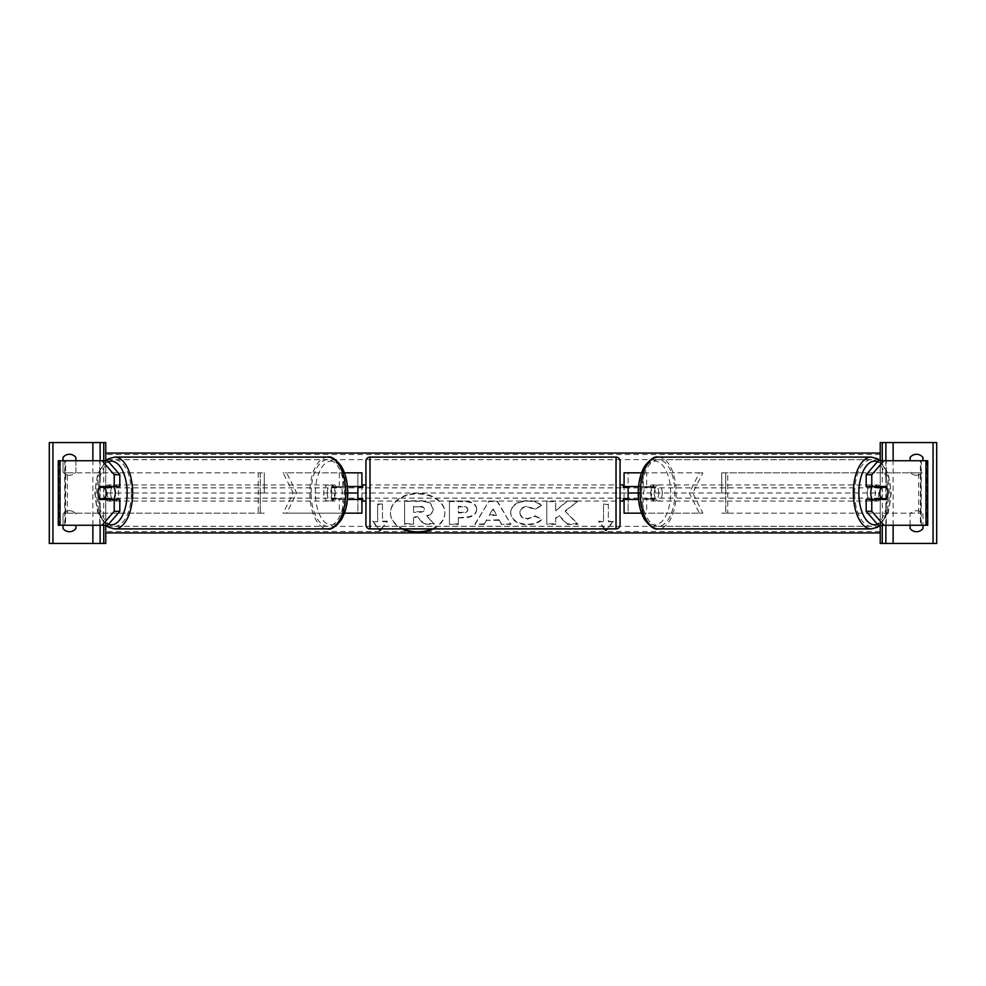 <?xml version="1.0" encoding="UTF-8"?>
<svg xmlns="http://www.w3.org/2000/svg" width="986" height="986" viewBox="0 0 986 986"><rect width="100%" height="100%" fill="white"/><g stroke="black" fill="none" stroke-linecap="round" stroke-linejoin="round"><path stroke-width="0.74" stroke-dasharray="4.93 3.7" d="M361.911 513.164L357.869 513.164L357.869 472.836L361.911 472.836L361.911 513.164L357.869 513.164L357.869 499.458L335.856 499.458A8.073 4.03 90 0 1 334.242 493A8.073 4.03 90 0 1 335.856 486.542L357.869 486.542L357.869 472.836L286.63 472.836L296.712 493L286.63 513.164L342.82 513.164L283.13 513.164L293.212 493L283.13 472.836L286.63 472.836M347.454 486.542L332.356 486.542A8.073 4.03 -90 0 0 330.741 493A8.073 4.03 -90 0 0 332.356 499.458L347.454 499.458M335.856 499.458L332.356 499.458M344.447 472.836L283.13 472.836M339.332 486.542L339.332 472.836L342.82 472.836L342.82 486.542M344.447 513.164L339.332 513.164L339.332 499.458M283.13 513.164L286.63 513.164M357.869 487.355L357.869 498.645L357.869 487.355L362.712 487.355L362.712 484.927M361.911 498.645L361.911 487.355M357.869 513.164L342.82 513.164L342.82 499.458M361.911 472.836L357.869 472.836M361.911 493L628.131 493L628.131 472.836L699.37 472.836L689.288 493L699.37 513.164L643.18 513.164L702.87 513.164L692.788 493L702.87 472.836L699.37 472.836M293.212 493L296.712 493M357.869 486.542L361.911 486.542M335.856 486.542L332.356 486.542M357.869 499.458L361.911 499.458M104.836 487.355A8.073 4.03 -90 0 0 103.69 493A8.073 4.03 -90 0 0 104.836 498.645M119.824 499.458L99.709 499.458M107.721 460.733L59.074 460.733L65.138 460.733L65.138 525.267L99.709 525.267L99.709 460.733M119.824 486.542L99.709 486.542M107.721 525.267L64.743 525.267L64.743 460.733M60.023 525.267L65.606 525.267L65.606 460.733L60.023 460.733M58.285 525.267L59.074 525.267L59.074 460.733L58.285 460.733M64.743 525.267L102.125 525.267M105.712 460.733L97.602 474.093L94.742 493L97.602 511.907L105.712 525.267L105.773 460.733M105.773 525.267L99.709 525.267M75.922 460.733L75.922 472.023A8.073 8.073 0 0 1 69.464 475.252A8.073 8.073 0 0 0 75.922 472.023L75.922 457.504A8.073 8.073 0 0 0 63.018 457.504L63.018 472.023A8.073 8.073 0 0 0 69.464 475.252A8.073 8.073 0 0 1 63.018 472.023L63.018 460.733M49.3 543.422L49.3 442.578L105.773 442.578L105.773 543.422L49.3 543.422M63.018 525.267L63.018 513.977A8.073 8.073 0 0 1 75.922 513.977A8.073 8.073 0 0 0 63.018 513.977L63.018 528.496A8.073 8.073 0 0 0 75.922 528.496L75.922 525.267M105.773 525.328L105.773 460.672M100.128 525.267L100.128 460.733M100.128 543.422L100.128 442.578M365.942 501.073L365.942 484.927L365.942 501.073M620.058 501.073L620.058 484.927L620.058 501.073M623.288 501.073L623.288 498.645L628.131 498.645L628.131 487.355L623.288 487.355L623.288 484.927M362.712 501.073L362.712 498.645L357.869 498.645M365.942 461.14L365.942 524.86M620.058 524.86L620.058 461.14M616.028 484.927L616.028 501.073L616.028 484.927L369.972 484.927L369.972 501.073L369.972 484.927M616.028 501.073L369.972 501.073M369.972 459.686L369.972 526.314L369.972 459.686L616.028 459.686L616.028 526.314L369.972 526.314M616.028 526.314L616.028 459.686M113.636 499.458A8.073 4.03 90 0 1 111.208 501.073A8.073 4.03 90 0 1 107.178 493A8.073 4.03 90 0 1 111.208 484.927A8.073 4.03 90 0 1 113.636 486.542M110.839 499.458A8.073 4.03 90 0 1 108.411 501.073A8.073 4.03 90 0 1 105.995 499.458M111.295 487.355L99.253 487.355M105.995 486.542A8.073 4.03 90 0 1 108.411 484.927A8.073 4.03 90 0 1 110.839 486.542M327.253 493A8.073 4.03 90 0 1 331.284 484.927A8.073 4.03 90 0 1 335.314 493A8.073 4.03 90 0 1 331.284 501.073A8.073 4.03 90 0 1 327.253 493M331.197 498.645L336.965 498.645A8.073 4.03 90 0 1 334.081 501.073A8.073 4.03 90 0 1 331.197 498.645L335.388 498.645A8.073 4.03 90 0 1 334.242 493A8.073 4.03 90 0 1 335.388 487.355L331.197 487.355A8.073 4.03 90 0 1 334.081 484.927A8.073 4.03 90 0 1 336.965 487.355L331.197 487.355M336.965 498.645L341.156 498.645A8.073 4.03 90 0 0 342.302 493A8.073 4.03 90 0 0 341.156 487.355L336.965 487.355M335.388 498.645L341.156 498.645M341.156 487.355L335.388 487.355M105.539 498.645L111.295 498.645M331.826 493A8.073 4.03 90 0 1 327.796 501.073A8.073 4.03 90 0 1 323.753 493A8.073 4.03 90 0 1 327.796 484.927A8.073 4.03 90 0 1 331.826 493M110.666 493A8.073 4.03 -90 0 0 114.709 501.073A8.073 4.03 -90 0 0 118.739 493A8.073 4.03 -90 0 0 114.709 484.927A8.073 4.03 -90 0 0 110.666 493M131.36 493A33.314 16.663 -90 0 0 114.709 459.686A33.314 16.663 -90 0 0 98.045 493A33.314 16.663 -90 0 0 114.709 526.314A33.314 16.663 -90 0 0 131.36 493M311.132 493A33.314 16.663 90 0 1 327.796 459.686A33.314 16.663 90 0 1 344.447 493A33.314 16.663 90 0 1 327.796 526.314A33.314 16.663 90 0 1 311.132 493M881.164 487.355A8.073 4.03 -90 0 1 882.31 493A8.073 4.03 -90 0 1 881.164 498.645M866.176 486.542L886.291 486.542M878.279 460.733L926.926 460.733L920.862 460.733L920.862 525.267L886.291 525.267L886.291 460.733M878.279 525.267L883.875 525.267M886.291 499.458L866.176 499.458M925.977 525.267L920.394 525.267L920.394 460.733L925.977 460.733M927.715 525.267L926.926 525.267L926.926 460.733L927.715 460.733M921.257 525.267L921.257 460.733M880.288 460.733L888.398 474.093L891.258 493L888.398 511.907L880.227 525.267L886.291 525.267M880.227 525.267L880.227 460.733M872.363 499.458A8.073 4.03 90 0 0 874.792 501.073A8.073 4.03 90 0 0 878.822 493A8.073 4.03 90 0 0 874.792 484.927A8.073 4.03 90 0 0 872.363 486.542M880.005 486.542A8.073 4.03 90 0 0 877.589 484.927A8.073 4.03 90 0 0 875.161 486.542M874.705 487.355L886.747 487.355M886.747 498.645L874.705 498.645M875.161 499.458A8.073 4.03 90 0 0 877.589 501.073A8.073 4.03 90 0 0 880.005 499.458M658.747 493A8.073 4.03 90 0 0 654.716 484.927A8.073 4.03 90 0 0 650.686 493A8.073 4.03 90 0 0 654.716 501.073A8.073 4.03 90 0 0 658.747 493M654.803 498.645L649.034 498.645A8.073 4.03 90 0 0 651.919 501.073A8.073 4.03 90 0 0 654.803 498.645L650.612 498.645A8.073 4.03 90 0 0 651.758 493A8.073 4.03 90 0 0 650.612 487.355L654.803 487.355A8.073 4.03 90 0 0 651.919 484.927A8.073 4.03 90 0 0 649.034 487.355L654.803 487.355M649.034 498.645L644.844 498.645A8.073 4.03 90 0 1 643.698 493A8.073 4.03 90 0 1 644.844 487.355L649.034 487.355M650.612 498.645L644.844 498.645M644.844 487.355L650.612 487.355M662.247 493A8.073 4.03 90 0 0 658.204 484.927A8.073 4.03 90 0 0 654.174 493A8.073 4.03 90 0 0 658.204 501.073A8.073 4.03 90 0 0 662.247 493M867.261 493A8.073 4.03 -90 0 1 871.291 484.927A8.073 4.03 -90 0 1 875.334 493A8.073 4.03 -90 0 1 871.291 501.073A8.073 4.03 -90 0 1 867.261 493M854.64 493A33.314 16.663 -90 0 1 871.291 459.686A33.314 16.663 -90 0 1 887.955 493A33.314 16.663 -90 0 1 871.291 526.314A33.314 16.663 -90 0 1 854.64 493M641.553 493A33.314 16.663 90 0 0 658.204 526.314A33.314 16.663 90 0 0 674.868 493A33.314 16.663 90 0 0 658.204 459.686A33.314 16.663 90 0 0 641.553 493M916.536 475.252A8.073 8.073 0 0 0 922.982 472.023A8.073 8.073 0 0 1 910.078 472.023A8.073 8.073 0 0 0 916.536 475.252M880.227 543.422L880.227 442.578L936.7 442.578L936.7 543.422L880.227 543.422M922.982 460.733L922.982 457.504A8.073 8.073 0 0 0 910.078 457.504L910.078 460.733M916.536 531.725A8.073 8.073 0 0 0 922.982 528.496L922.982 513.977A8.073 8.073 0 0 0 910.078 513.977L910.078 528.496A8.073 8.073 0 0 0 916.536 531.725M910.078 525.267L910.078 513.977A8.073 8.073 0 0 1 922.982 513.977L922.982 525.267M880.227 525.328L880.227 460.672M885.872 525.267L885.872 460.733M885.872 543.422L885.872 442.578M650.144 486.542L628.131 486.542L628.131 472.836L624.089 472.836L624.089 513.164L628.131 513.164L628.131 499.458L650.144 499.458A8.073 4.03 90 0 0 651.758 493A8.073 4.03 90 0 0 650.144 486.542L653.644 486.542A8.073 4.03 -90 0 1 655.259 493A8.073 4.03 -90 0 1 653.644 499.458L638.546 499.458M641.553 472.836L646.668 472.836L643.18 472.836L643.18 486.542M653.644 486.542L646.668 486.542L646.668 472.836L702.87 472.836M641.553 513.164L646.668 513.164L646.668 499.458M702.87 513.164L699.37 513.164M624.089 513.164L628.131 513.164L628.131 493L624.089 493M628.131 487.355L628.131 498.645M624.089 498.645L624.089 487.355M628.131 513.164L643.18 513.164L643.18 499.458M646.668 486.542L638.546 486.542M624.089 472.836L628.131 472.836M692.788 493L689.288 493M628.131 486.542L624.089 486.542M650.144 499.458L653.644 499.458M628.131 499.458L624.089 499.458M260.242 493L260.242 472.836L264.273 472.836L260.242 472.836L260.242 513.164L260.242 493L264.273 493L264.273 472.836L264.273 493M67.344 513.164L260.279 513.164L65.31 513.164L67.344 513.164L67.344 472.836L260.242 472.836M65.31 513.164L65.31 472.836L258.246 472.836L258.246 513.164L264.273 513.164L260.279 513.164L260.279 472.836L264.273 472.836M65.31 472.836L67.344 472.836M264.273 513.164L260.242 513.164M918.656 513.164L918.656 472.836L725.721 472.836L725.721 513.164L920.69 513.164L721.727 513.164L725.758 513.164L725.758 472.836L721.727 472.836L725.758 472.836L725.758 493L721.727 493L721.727 472.836L721.727 493M721.727 472.836L727.754 472.836L727.754 513.164L725.758 513.164L725.758 493M920.69 513.164L920.69 472.836L725.758 472.836M920.69 472.836L918.656 472.836M721.727 513.164L725.758 513.164M432.102 528.903A27.214 19.239 180 0 0 444.883 512.584A27.214 19.239 180 0 0 417.67 493.345A27.214 19.239 180 0 0 390.456 512.584A27.214 19.239 180 0 0 403.237 528.903M433.31 528.903A27.214 19.239 180 0 0 444.883 513.164A27.214 19.239 180 0 0 417.67 493.924A27.214 19.239 180 0 0 390.456 513.164A27.214 19.239 180 0 0 402.017 528.903M880.227 493L880.227 532.933L880.227 453.067L880.227 493L640.259 493M345.741 493L105.773 493L105.773 532.933L105.773 493M381.459 528.903L387.313 521.717L382.482 521.717L382.482 504.598L377.638 504.598L377.638 521.717L372.794 521.717L378.661 528.903M541.597 519.696C538.874 522.888 534.116 524.614 527.3 524.835C517.145 524.318 511.598 520.386 510.662 513.04L510.662 512.979C511.438 505.695 517.108 501.738 527.67 501.11C534.104 501.295 538.664 502.885 541.363 505.867L534.634 509.552L527.572 506.878C522.753 507.223 520.189 509.232 519.881 512.905L519.881 512.979C520.189 516.713 522.753 518.747 527.572 519.067L534.856 516.307L541.597 519.117C538.874 522.321 534.116 524.034 527.3 524.269C517.145 523.739 511.598 519.807 510.662 512.473L510.662 513.04M499.064 520.337L486.566 520.337L484.299 524.379L475.067 524.379L488.723 501.541L497.277 501.541L510.933 524.379L501.406 524.379L499.064 519.77L486.566 520.337M476.694 509.589L476.694 509.651C476.078 515.074 471.456 517.823 462.816 517.86L458.391 517.86L458.391 524.379L449.443 524.379L449.443 501.566L463.272 501.566C471.826 501.714 476.3 504.388 476.694 509.589L476.694 509.651M566.839 501.566L555.734 510.822L555.734 501.566L546.786 501.566L546.786 524.379L555.734 524.379L555.734 518.488L559.013 515.912L567.123 524.379L577.858 524.379L565.237 511.377L577.451 501.566L566.839 500.999L555.734 510.822M604.541 528.903L598.687 521.717L603.518 521.717L603.518 504.598L608.362 504.598L608.362 521.717L613.206 521.717L607.339 528.903M434.345 523.628L423.992 523.628L417.485 516.701L413.553 516.701L413.553 523.628L404.593 523.628L404.593 500.752L419.888 500.752C424.781 500.802 428.294 501.627 430.414 503.242L433.285 508.628C433.076 512.116 430.857 514.458 426.63 515.653L434.345 524.195L423.992 524.195L417.485 517.268L413.553 517.268L413.553 524.195L404.593 524.195L404.593 501.332L419.888 501.332C424.781 501.369 428.294 502.194 430.414 503.809L433.285 509.195C433.076 512.683 430.857 515.025 426.63 516.22L434.345 524.195M486.566 519.77L484.299 524.379M484.299 523.812L475.067 524.379M475.067 523.812L488.723 501.541M488.723 500.974L497.277 501.541M497.277 500.974L510.933 524.379M510.933 523.812L501.406 524.379M501.406 523.812L499.064 519.77M489.315 514.877L496.5 514.877L492.926 508.431L489.315 515.444L496.5 515.444L492.926 508.998L489.315 515.444M476.694 509.084C476.078 514.507 471.456 517.243 462.816 517.293L458.391 517.86M458.391 517.293L458.391 524.379M458.391 523.812L449.443 524.379M449.443 523.812L449.443 501.566M449.443 500.999L463.272 500.999C471.826 501.147 476.3 503.821 476.694 509.01M467.746 509.306C467.635 507.334 465.922 506.336 462.582 506.311L458.391 506.311L458.391 512.338L462.631 512.338C465.922 512.252 467.635 511.253 467.746 509.38L467.746 509.885C467.635 507.901 465.922 506.903 462.582 506.878L458.391 506.878L458.391 512.905L462.631 512.905C465.922 512.819 467.635 511.833 467.746 509.947L467.746 509.885M510.662 512.412C511.438 505.128 517.108 501.171 527.67 500.543C534.104 500.728 538.664 502.305 541.363 505.3L541.363 505.867M541.363 505.3L534.634 509.552M534.634 508.986L527.572 506.311C522.753 506.656 520.189 508.665 519.881 512.338L519.881 512.905M519.881 512.338L519.881 512.979M519.881 512.412C520.189 516.146 522.753 518.18 527.572 518.5L534.856 516.307M534.856 515.727L541.597 519.117M555.734 510.255L555.734 500.999L546.786 500.999L546.786 523.812L555.734 523.812L555.734 517.909L559.013 515.345L567.123 523.812L577.858 523.812L565.237 511.377M565.237 510.81L577.451 501.566M577.451 500.999L566.839 500.999M605.01 528.903L598.687 521.15L603.518 521.717M603.518 521.15L603.518 504.598M603.518 504.031L608.362 504.598M608.362 504.031L608.362 521.717M608.362 521.15L613.206 521.717M613.206 521.15L606.871 528.903M380.99 528.903L387.313 521.717M377.638 521.717L372.794 521.717M372.794 521.15L379.129 528.903M377.638 521.15L377.638 504.598M387.313 521.15L382.482 521.15L382.482 504.598M382.482 504.031L377.638 504.031M419.42 506.816L413.553 506.816L413.553 512.301L419.469 512.301C422.6 512.227 424.202 511.327 424.276 509.589L424.276 509.528C424.153 507.728 422.538 506.816 419.42 506.816L413.553 506.816M413.553 506.249L413.553 511.734L419.469 511.734C422.6 511.66 424.202 510.76 424.276 509.022L424.276 509.589M424.276 508.949C424.153 507.149 422.538 506.249 419.42 506.249M92.869 525.267L92.869 460.733M103.752 525.267L103.752 460.733M616.028 457.097L616.028 528.903M369.972 528.903L369.972 457.097M108.472 461.608A31.86 15.936 -90 0 0 95.285 493A31.86 15.936 -90 0 0 108.472 524.392M114.709 528.903A35.903 17.945 90 0 1 96.751 493A35.903 17.945 90 0 1 114.709 457.097M327.796 457.097A35.903 17.945 -90 0 0 309.838 493A35.903 17.945 -90 0 0 327.796 528.903M347.22 493A31.86 15.936 90 0 1 331.284 524.86A31.86 15.936 90 0 1 315.347 493A31.86 15.936 90 0 1 331.284 461.14A31.86 15.936 90 0 1 347.22 493M877.528 461.608A31.86 15.936 -90 0 1 890.715 493A31.86 15.936 -90 0 1 877.528 524.392M871.291 528.903A35.903 17.945 90 0 0 889.249 493A35.903 17.945 90 0 0 871.291 457.097M658.204 457.097A35.903 17.945 -90 0 1 676.162 493A35.903 17.945 -90 0 1 658.204 528.903M670.653 493A31.86 15.936 90 0 0 654.716 461.14A31.86 15.936 90 0 0 638.78 493A31.86 15.936 90 0 0 654.716 524.86A31.86 15.936 90 0 0 670.653 493M893.131 525.267L893.131 460.733M882.248 525.267L882.248 460.733M880.227 454.497L105.773 454.497M880.227 531.503L105.773 531.503M880.227 526.376L105.773 526.376M880.227 498.14L105.773 498.14M880.227 487.86L105.773 487.86M880.227 459.624L105.773 459.624M111.208 501.073L108.411 501.073M108.411 484.927L111.208 484.927M331.284 501.073L334.081 501.073M331.284 484.927L334.081 484.927M327.796 501.073L114.709 501.073M327.796 459.686L114.709 459.686M327.796 526.314L114.709 526.314M327.796 484.927L114.709 484.927M874.792 484.927L877.589 484.927M877.589 501.073L874.792 501.073M654.716 484.927L651.919 484.927M654.716 501.073L651.919 501.073M658.204 484.927L871.291 484.927M658.204 526.314L871.291 526.314M658.204 459.686L871.291 459.686M658.204 501.073L871.291 501.073"/><path stroke-width="1.48" d="M344.447 513.164L361.911 513.164L361.911 499.458L347.454 499.458M357.869 486.542L357.869 487.355L362.712 487.355L362.712 484.927L365.942 484.927M357.869 487.355L357.869 499.458M361.911 487.355L361.911 472.836L344.447 472.836M361.911 499.458L361.911 498.645M347.454 486.542L361.911 486.542M104.836 498.645A8.073 4.03 -90 0 0 105.292 499.458M119.824 474.71L114.228 474.71L102.125 460.733L107.721 460.733L119.824 474.71L119.824 486.542L99.709 486.542A8.073 4.03 -90 0 0 98.095 493A8.073 4.03 -90 0 0 99.709 499.458L114.228 499.458L114.228 511.29L119.824 511.29L119.824 499.458L114.228 499.458M105.292 486.542A8.073 4.03 -90 0 0 104.836 487.355M119.824 511.29L107.721 525.267L58.285 525.267L58.285 460.733L102.125 460.733M114.228 511.29L102.125 525.267L105.712 525.267L108.522 527.251L114.709 528.903L327.796 528.903A35.903 17.945 -90 0 0 345.741 493A35.903 17.945 -90 0 0 327.796 457.097L114.709 457.097A35.903 17.945 90 0 1 132.654 493A35.903 17.945 90 0 1 114.709 528.903M114.228 486.542L114.228 474.71M63.018 525.267L63.018 528.496A8.073 8.073 0 0 0 75.922 528.496L75.922 525.267M105.773 525.328L105.773 543.422L49.3 543.422L49.3 442.578L105.773 442.578L105.773 460.672M63.018 460.733L63.018 457.504A8.073 8.073 0 0 1 75.922 457.504L75.922 460.733M100.128 543.422L100.128 525.267M100.128 460.733L100.128 442.578M369.972 457.097A4.03 4.03 0 0 0 365.942 461.14L365.942 524.86A4.03 4.03 0 0 0 369.972 528.903L616.028 528.903A4.03 4.03 0 0 0 620.058 524.86L620.058 461.14A4.03 4.03 0 0 0 616.028 457.097L369.972 457.097L369.972 528.903M357.869 498.645L362.712 498.645L362.712 501.073L365.942 501.073M620.058 484.927L623.288 484.927L623.288 487.355L628.131 487.355L628.131 498.645L623.288 498.645L623.288 501.073L620.058 501.073M113.636 486.542A8.073 4.03 90 0 1 115.251 493A8.073 4.03 90 0 1 113.636 499.458M105.995 499.458A8.073 4.03 90 0 1 105.539 498.645L99.253 498.645A8.073 4.03 90 0 1 98.095 493A8.073 4.03 90 0 1 99.253 487.355L105.009 487.355A8.073 4.03 90 0 1 106.168 493A8.073 4.03 90 0 1 105.009 498.645L111.295 498.645A8.073 4.03 90 0 1 110.839 499.458M99.253 498.645L105.009 498.645M105.539 487.355A8.073 4.03 90 0 1 105.995 486.542M110.839 486.542A8.073 4.03 90 0 1 111.295 487.355L105.009 487.355M880.708 486.542A8.073 4.03 -90 0 1 881.164 487.355M866.176 474.71L866.176 486.542L886.291 486.542A8.073 4.03 -90 0 1 887.905 493A8.073 4.03 -90 0 1 886.291 499.458L871.772 499.458L871.772 511.29L866.176 511.29L878.279 525.267L927.715 525.267L927.715 460.733L878.279 460.733L866.176 474.71L871.772 474.71L883.875 460.733M866.176 511.29L866.176 499.458L871.772 499.458M881.164 498.645A8.073 4.03 -90 0 1 880.708 499.458M871.772 511.29L883.875 525.267L880.288 525.267L877.478 527.251L871.291 528.903L658.204 528.903A35.903 17.945 -90 0 1 640.259 493L628.131 493M871.772 486.542L871.772 474.71M872.363 486.542A8.073 4.03 90 0 0 870.749 493A8.073 4.03 90 0 0 872.363 499.458M887.905 493A8.073 4.03 90 0 0 886.747 487.355L880.991 487.355A8.073 4.03 90 0 0 879.832 493A8.073 4.03 90 0 0 880.991 498.645L886.747 498.645A8.073 4.03 90 0 0 887.905 493M880.991 487.355L874.705 487.355A8.073 4.03 90 0 1 875.161 486.542M880.461 487.355A8.073 4.03 90 0 0 880.005 486.542M880.991 498.645L874.705 498.645A8.073 4.03 90 0 0 875.161 499.458M880.005 499.458A8.073 4.03 90 0 0 880.461 498.645M922.982 525.267L922.982 528.496A8.073 8.073 0 0 1 910.078 528.496L910.078 525.267M880.227 525.328L880.227 543.422L936.7 543.422L936.7 442.578L880.227 442.578L880.227 460.672M910.078 460.733L910.078 457.504A8.073 8.073 0 0 1 922.982 457.504L922.982 460.733M885.872 543.422L885.872 525.267M885.872 460.733L885.872 442.578M641.553 513.164L624.089 513.164L624.089 499.458L638.546 499.458M628.131 486.542L628.131 487.355M628.131 498.645L628.131 499.458M624.089 487.355L624.089 472.836L641.553 472.836M624.089 499.458L624.089 498.645M638.546 486.542L624.089 486.542M403.237 528.903A27.214 19.239 180 0 0 417.67 531.824A27.214 19.239 180 0 0 432.102 528.903M402.017 528.903A27.214 19.239 180 0 0 417.67 532.403A27.214 19.239 180 0 0 433.31 528.903M357.869 493L345.741 493M880.227 532.933L105.773 532.933M378.661 528.903L380.054 530.604L381.459 528.903M607.339 528.903L605.946 530.604L604.541 528.903M880.227 453.067L105.773 453.067M606.871 528.903L605.946 530.604M605.946 530.037L605.01 528.903M379.129 528.903L380.054 530.604M380.054 530.037L380.99 528.903M60.023 525.267L60.023 460.733M92.869 543.422L92.869 525.267M92.869 460.733L92.869 442.578M52.936 543.422L52.936 442.578M103.752 543.422L103.752 525.267M103.752 460.733L103.752 442.578M616.028 528.903L616.028 457.097M108.472 524.392A31.86 15.936 -90 0 0 127.145 493A31.86 15.936 -90 0 0 108.472 461.608M925.977 525.267L925.977 460.733M877.528 524.392A31.86 15.936 -90 0 1 858.855 493A31.86 15.936 -90 0 1 877.528 461.608M880.288 460.733L877.478 458.749L871.291 457.097A35.903 17.945 90 0 0 853.346 493A35.903 17.945 90 0 0 871.291 528.903L871.291 528.903M640.259 493A35.903 17.945 -90 0 1 658.204 457.097L871.291 457.097M933.064 543.422L933.064 442.578M893.131 543.422L893.131 525.267M893.131 460.733L893.131 442.578M882.248 543.422L882.248 525.267M882.248 460.733L882.248 442.578M327.796 528.903L327.796 528.903C330.963 530.049 335.437 527.079 341.193 519.979C345.494 512.72 347.688 503.723 347.762 493C347.688 482.277 345.494 473.28 341.193 466.021C335.437 458.921 330.963 455.951 327.796 457.097M105.712 460.733L108.522 458.749L114.709 457.097M658.204 528.903L658.204 528.903C655.037 530.049 650.563 527.079 644.807 519.979C640.506 512.72 638.312 503.723 638.238 493C638.312 482.277 640.506 473.28 644.807 466.021C650.563 458.921 655.037 455.951 658.204 457.097"/></g></svg>
